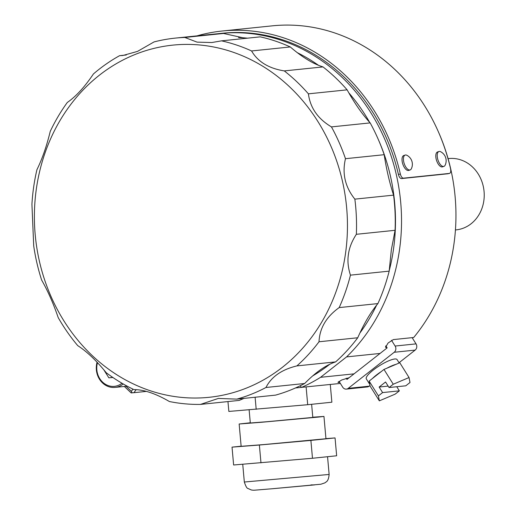 <?xml version="1.0" encoding="UTF-8"?>
<svg xmlns="http://www.w3.org/2000/svg" width="516" height="516" viewBox="0 0 516 516"><rect width="100%" height="100%" fill="white"/><g stroke="black" fill="none" stroke-linecap="round" stroke-linejoin="round"><path stroke-width="0.77" d="M197.002 35.868A185.986 164.217 84.1 0 1 222.048 31.031A185.986 164.217 84.1 0 1 400.352 174.021L398.41 174.421C399.126 177.065 400.139 178.452 401.454 178.581L447.695 173.782M222.048 31.031L272.28 25.845A185.986 164.217 -95.9 0 1 450.578 168.835C451.042 171.499 450.662 173.034 449.436 173.421L403.389 178.175C402.08 178.046 401.061 176.659 400.352 174.021M449.533 173.408L447.495 173.828M438.652 132.425A183.748 162.237 -95.9 0 1 455.131 196.841A183.748 162.237 -95.9 0 1 413.716 337.49L393.308 339.599L388.09 343.024L385.542 347.32L386.916 347.5M217.055 33.83A183.748 162.237 84.1 0 1 220.19 33.475A183.748 162.237 84.1 0 1 400.713 202.459A183.748 162.237 84.1 0 1 346.571 356.904L320.565 377.312L354.047 373.855L380.06 353.447L346.571 356.904M398.41 174.421A183.748 162.237 -95.9 0 0 222.28 33.256L220.19 33.475M385.858 345.817L387.148 347.881L380.06 353.447M348.236 388.348L369.159 386.187A4.483 3.954 -95.9 0 1 367.308 386.948L346.378 389.109A4.483 3.954 84.1 0 0 348.236 388.348L394.211 352.267A4.483 3.954 84.1 0 0 395.114 346.043L391.515 340.302M346.378 389.109A4.483 3.954 84.1 0 1 342.701 387.174L339.07 381.369M354.047 373.855L346.958 379.421L346.191 378.189M369.159 386.187L369.985 385.542M399.042 362.742L415.141 350.106A4.483 3.954 -95.9 0 0 416.044 343.882L412.136 337.651M399.203 362.993L397.068 359.588A18.15 4.141 147.9 0 0 379.486 365.715A18.15 4.141 147.9 0 0 366.308 378.86L369.437 383.852A18.15 4.141 -32.1 0 1 369.411 382.55M383.988 369.437L393.25 384.233L409.046 377.538L399.784 362.748L383.988 369.437L369.133 381.092L370.082 386.058L379.344 400.848L378.402 395.882L369.133 381.092M409.046 377.538L409.994 382.504L405.782 385.807L389.038 387.535L385.568 381.988L379.137 387.032L382.608 392.579L378.402 395.882M379.344 400.848L395.14 394.153L399.352 390.851L396.772 386.736M393.25 384.233L389.038 387.535M388.142 386.103L379.137 387.032M399.352 390.851L382.608 392.579M372.404 378.531A18.15 4.141 -32.1 0 1 381.292 371.552M386.916 368.198A18.15 4.141 -32.1 0 1 396.011 364.348M320.565 377.312A183.748 162.237 84.1 0 1 301.421 387.464L300.183 385.775M340.367 383.44L295.455 387.974M349.158 377.693L341.695 379.982L337.974 382.401L339.702 382.382M238.56 37.52A179.265 158.283 84.1 0 1 247.525 38.171M297.351 52.703A179.265 158.283 84.1 0 1 318.495 65.3M348.797 92.822A179.265 158.283 84.1 0 1 369.637 122.324M378.434 139.791A179.265 158.283 84.1 0 1 394.682 203.014A179.265 158.283 84.1 0 1 389.193 270.752M376.648 305.104A179.265 158.283 84.1 0 1 359.865 333.052M329.756 364.264A179.265 158.283 84.1 0 1 312.715 375.88M227.962 401.571L228.846 411.433L307.704 404.705L306.117 386.981M256.188 409.317L255.11 397.236M455.435 229.949L456.215 229.872A35.856 31.657 -95.9 0 0 484.072 191.52A35.856 31.657 -95.9 0 0 448.849 158.547L448.069 158.625M307.704 404.705L331.865 402.209L330.285 384.485M249.131 409.859L250.305 422.997L266.901 421.72L312.799 417.425L311.625 404.299M312.78 417.212L323.958 416.425L318.475 417.07L261.67 422.262L239.147 423.997L250.286 422.785M239.147 423.997L241.14 446.314L263.663 444.579L325.951 438.742L323.958 416.425M325.938 438.626L335.052 437.916L310.89 440.412L259.374 445.024L232.032 447.14L241.127 446.198M232.032 447.14L233.625 464.993L312.483 458.266L336.651 455.776L335.052 437.916M312.483 458.266L310.89 440.412M260.973 462.878L259.374 445.024M356.356 234.303C351.951 241.043 349.313 247.719 348.435 254.33C347.397 260.909 348.074 267.849 350.454 275.144A183.748 162.237 84.1 0 1 339.18 307.594C326.364 316.747 319.643 328.137 319.017 341.766A183.748 162.237 84.1 0 1 296.906 365.896C281.665 369.585 271.351 376.79 265.972 387.49A183.748 162.237 84.1 0 1 236.857 399.12L275.576 395.121A183.748 162.237 -95.9 0 0 304.692 383.491C315.695 372.21 326.009 365.012 335.626 361.897A183.748 162.237 -95.9 0 0 357.736 337.767C363.986 323.558 370.707 312.167 377.899 303.595A183.748 162.237 -95.9 0 0 389.174 271.145L391.334 249.899L395.075 230.304A183.748 162.237 -95.9 0 0 393.573 195.138C389.457 182.387 386.329 168.906 384.188 154.697A183.748 162.237 -95.9 0 0 370.166 122.898C362.232 114.275 354.55 103.258 347.126 89.842A183.748 162.237 -95.9 0 0 323.003 66.912C313.109 63.855 302.202 57.205 290.289 46.956A183.748 162.237 -95.9 0 0 260.245 36.855L221.525 40.854A183.748 162.237 84.1 0 1 251.576 50.955C257.865 61.785 268.765 68.434 284.29 70.905A183.748 162.237 84.1 0 1 308.407 93.841C310.213 107.831 317.888 118.854 331.446 126.897A183.748 162.237 84.1 0 1 345.475 158.696C341.985 173.479 345.114 186.96 354.853 199.137A183.748 162.237 84.1 0 1 356.356 234.303L395.075 230.304M236.857 399.12L218.326 398.436L200.492 404.409L239.211 400.41L244.023 398.378M200.492 404.409A183.748 162.237 84.1 0 1 169.403 401.532C155.793 393.592 143.964 389.612 133.902 389.593A183.748 162.237 84.1 0 1 106.212 372.707C96.389 360.607 86.894 351.577 77.716 345.61A183.748 162.237 84.1 0 1 58.218 317.63C53.387 303.511 47.865 290.985 41.641 280.065A183.748 162.237 84.1 0 1 33.708 245.835L31.928 204.284A183.748 162.237 84.1 0 1 33.688 186.844A183.748 162.237 84.1 0 1 36.92 169.719C42.209 158.947 46.653 146.17 50.246 131.38A183.748 162.237 84.1 0 1 67.312 102.458C75.968 96.479 84.676 86.972 93.428 73.949A183.748 162.237 84.1 0 1 119.615 55.67L122.873 55.496L137.514 51.394L154.02 41.931A183.748 162.237 84.1 0 1 175.188 38.12A183.748 162.237 84.1 0 1 184.793 37.455L197.093 42.138L211.799 42.538L221.525 40.854M345.43 254.02A177.02 156.303 84.1 0 1 165.817 394.966A177.02 156.303 84.1 0 1 36.417 188.417A177.02 156.303 84.1 0 1 216.03 47.472A177.02 156.303 84.1 0 1 345.43 254.02M245.629 38.365L223.512 33.456A183.748 162.237 -95.9 0 0 213.908 34.12L175.188 38.12M350.454 275.144L389.174 271.145M354.853 199.137L393.573 195.138M345.475 158.696L384.188 154.697M331.446 126.897L370.166 122.898M308.407 93.841L347.126 89.842M284.29 70.905L323.003 66.912M251.576 50.955L290.289 46.956M184.793 37.455L223.512 33.456M119.615 55.67L126.285 54.98M339.18 307.594L377.899 303.595M319.017 341.766L357.736 337.767M296.906 365.896L335.626 361.897M265.972 387.49L304.692 383.491M124.343 386.452L131.148 392.915L132.019 392.85L131.354 391.328L132.967 389.141M125.949 386.187L131.354 391.328M124.034 386.478A19.047 16.815 -95.9 0 0 124.291 386.458A19.047 16.815 -95.9 0 0 126.807 385.974M123.227 383.975A19.047 16.815 84.1 0 1 115.087 387.406A19.047 16.815 84.1 0 1 114.823 387.432A19.047 16.815 84.1 0 1 97.073 362.245M121.957 383.233A17.925 15.828 84.1 0 1 114.197 386.368A17.925 15.828 84.1 0 1 97.492 362.683M103.813 369.791L108.85 377.828L112.881 377.486M112.791 377.422L108.85 377.828M132.019 392.85L133.934 392.682L136.166 389.657M133.934 392.682L146.318 391.399M405.17 155.058L403.757 155.529A7.843 3.612 71.6 0 0 402.686 163.727A7.843 3.612 71.6 0 0 408.356 170.486A7.843 3.612 71.6 0 0 408.717 170.409L410.13 169.938A7.843 3.612 -108.4 0 1 409.762 170.016A7.843 3.612 -108.4 0 1 404.099 163.256A7.843 3.612 -108.4 0 1 405.17 155.058A7.843 3.612 -108.4 0 1 405.531 154.981A7.843 3.612 -108.4 0 1 406.872 155.284A10.159 10.159 0 0 1 411.355 168.738A7.843 3.612 -108.4 0 1 410.13 169.938M438.948 151.504L437.536 151.975A7.843 3.612 71.6 0 0 436.465 160.173A7.843 3.612 71.6 0 0 442.135 166.932A7.843 3.612 71.6 0 0 442.496 166.855L443.902 166.384A7.843 3.612 -108.4 0 1 443.541 166.462A7.843 3.612 -108.4 0 1 437.878 159.702A7.843 3.612 -108.4 0 1 438.948 151.504A7.843 3.612 -108.4 0 1 439.31 151.427A7.843 3.612 -108.4 0 1 440.651 151.73A10.159 10.159 0 0 1 445.134 165.185A7.843 3.612 -108.4 0 1 443.902 166.384M415.141 350.106L394.211 352.267M395.114 346.043L416.044 343.882M385.581 346.397L386.31 347.565M338.283 381.911L338.644 382.491M329.137 474.456L244.326 482.021C245.751 486.324 246.958 488.471 247.951 488.458L251.337 489.987C254.717 490.374 251.008 490.439 271.797 488.787L320.875 484.227L324.97 482.847C326.08 481.57 328.363 482.112 329.137 474.456L327.55 456.712M310.948 484.898L314.554 484.905L271.829 488.787M403.389 178.175L401.454 178.581M242.739 464.29L244.326 482.021M218.7 398.397L218.326 398.436M124.291 386.458L115.087 387.406M449.513 173.415L447.591 173.808"/></g></svg>

